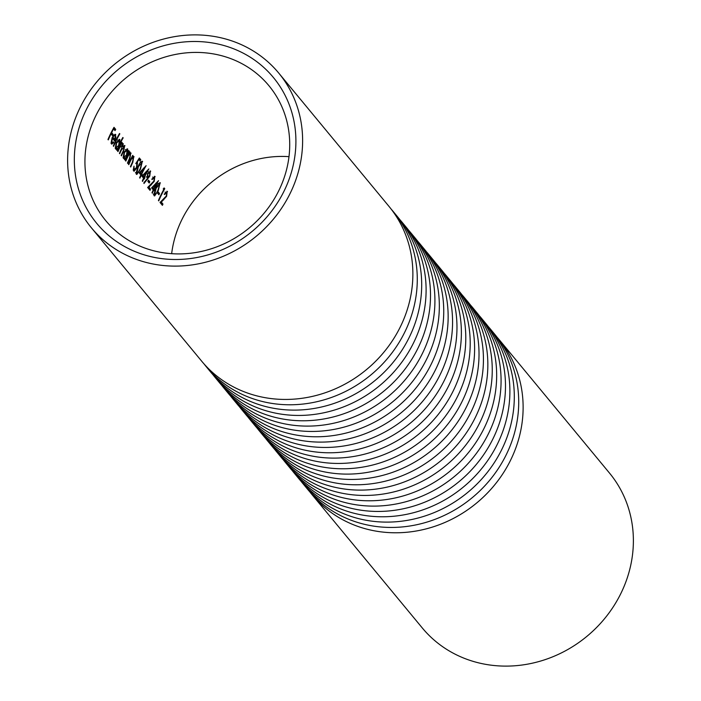 <?xml version="1.0" encoding="UTF-8"?>
<svg xmlns="http://www.w3.org/2000/svg" width="701" height="701" viewBox="0 0 701 701"><rect width="100%" height="100%" fill="white"/><g stroke="black" fill="none" stroke-linecap="round" stroke-linejoin="round"><path stroke-width="1.05" d="M287.007 184.652A114.552 105.045 140.4 0 1 141.602 254.016A114.552 105.045 140.4 0 1 83.235 116.34A114.552 105.045 140.4 0 1 228.631 46.976A114.552 105.045 140.4 0 1 287.007 184.652M93.154 121.597A105.869 97.088 -39.6 0 0 105.737 220.631A105.869 97.088 -39.6 0 0 281.495 184.731A105.869 97.088 -39.6 0 0 268.912 85.697A105.869 97.088 -39.6 0 0 93.154 121.597M497 337.12A121.492 111.415 140.4 0 1 499.252 339.748L609.511 473.087A121.492 111.415 140.4 0 1 623.943 586.728A121.492 111.415 140.4 0 1 422.256 627.921L311.998 494.591A121.492 111.415 140.4 0 1 309.842 491.883M499.252 339.748A121.492 111.415 140.4 0 1 513.684 453.389A121.492 111.415 140.4 0 1 311.998 494.591M488.185 326.456A121.492 111.415 140.4 0 1 490.437 329.084L494.845 334.412A121.492 111.415 140.4 0 1 509.276 448.062A121.492 111.415 140.4 0 1 307.59 489.254L303.183 483.918A121.492 111.415 140.4 0 1 301.018 481.219M490.437 329.084A121.492 111.415 140.4 0 1 504.869 442.725A121.492 111.415 140.4 0 1 303.183 483.918M479.361 315.783A121.492 111.415 140.4 0 1 481.613 318.412L486.021 323.748A121.492 111.415 140.4 0 1 500.453 437.389A121.492 111.415 140.4 0 1 298.766 478.59L294.359 473.254A121.492 111.415 140.4 0 1 292.194 470.546M481.613 318.412A121.492 111.415 140.4 0 1 496.045 432.061A121.492 111.415 140.4 0 1 294.359 473.254M470.546 305.119A121.492 111.415 140.4 0 1 472.798 307.748L477.206 313.084A121.492 111.415 140.4 0 1 491.638 426.725A121.492 111.415 140.4 0 1 289.951 467.917L285.535 462.59A121.492 111.415 140.4 0 1 283.379 459.882M472.798 307.748A121.492 111.415 140.4 0 1 487.23 421.389A121.492 111.415 140.4 0 1 285.535 462.59M461.722 294.455A121.492 111.415 140.4 0 1 463.974 297.084L468.382 302.411A121.492 111.415 140.4 0 1 482.814 416.061A121.492 111.415 140.4 0 1 281.127 457.254L276.72 451.917A121.492 111.415 140.4 0 1 274.555 449.218M463.974 297.084A121.492 111.415 140.4 0 1 478.406 410.725A121.492 111.415 140.4 0 1 276.72 451.917M452.907 283.782A121.492 111.415 140.4 0 1 455.151 286.411L459.567 291.747A121.492 111.415 140.4 0 1 473.999 405.388A121.492 111.415 140.4 0 1 272.303 446.59L267.896 441.253A121.492 111.415 140.4 0 1 265.74 438.546M455.151 286.411A121.492 111.415 140.4 0 1 469.582 400.061A121.492 111.415 140.4 0 1 267.896 441.253M444.084 273.118A121.492 111.415 140.4 0 1 446.335 275.747L450.743 281.083A121.492 111.415 140.4 0 1 465.175 394.724A121.492 111.415 140.4 0 1 263.488 435.917L259.081 430.589A121.492 111.415 140.4 0 1 256.916 427.882M446.335 275.747A121.492 111.415 140.4 0 1 460.767 389.388A121.492 111.415 140.4 0 1 259.081 430.589M435.26 262.454A121.492 111.415 140.4 0 1 437.512 265.083L441.919 270.411A121.492 111.415 140.4 0 1 456.351 384.06A121.492 111.415 140.4 0 1 254.665 425.253L250.257 419.917A121.492 111.415 140.4 0 1 248.093 417.218M437.512 265.083A121.492 111.415 140.4 0 1 451.943 378.724A121.492 111.415 140.4 0 1 250.257 419.917M426.445 251.782A121.492 111.415 140.4 0 1 428.697 254.41L433.104 259.747A121.492 111.415 140.4 0 1 447.536 373.388A121.492 111.415 140.4 0 1 245.849 414.589L241.433 409.253A121.492 111.415 140.4 0 1 239.278 406.545M428.697 254.41A121.492 111.415 140.4 0 1 443.128 368.06A121.492 111.415 140.4 0 1 241.433 409.253M417.621 241.118A121.492 111.415 140.4 0 1 419.873 243.746L424.28 249.083A121.492 111.415 140.4 0 1 438.712 362.724A121.492 111.415 140.4 0 1 237.026 403.916L232.618 398.589A121.492 111.415 140.4 0 1 230.454 395.881M419.873 243.746A121.492 111.415 140.4 0 1 434.305 357.387A121.492 111.415 140.4 0 1 232.618 398.589M408.806 230.454A121.492 111.415 140.4 0 1 411.049 233.082L415.465 238.41A121.492 111.415 140.4 0 1 429.897 352.06A121.492 111.415 140.4 0 1 228.202 393.252L223.794 387.916A121.492 111.415 140.4 0 1 221.639 385.217M411.049 233.082A121.492 111.415 140.4 0 1 425.481 346.723A121.492 111.415 140.4 0 1 223.794 387.916M399.982 219.781A121.492 111.415 140.4 0 1 402.234 222.41L406.641 227.746A121.492 111.415 140.4 0 1 421.073 341.387A121.492 111.415 140.4 0 1 219.387 382.588L214.979 377.252A121.492 111.415 140.4 0 1 212.815 374.544M402.234 222.41A121.492 111.415 140.4 0 1 416.666 336.059A121.492 111.415 140.4 0 1 214.979 377.252M77.057 114.272A121.492 111.415 140.4 0 1 278.744 73.079A121.492 111.415 140.4 0 1 293.184 186.72A121.492 111.415 140.4 0 1 91.489 227.913A121.492 111.415 140.4 0 1 77.057 114.272M278.744 73.079L389.002 206.409A121.492 111.415 140.4 0 1 403.434 320.059A121.492 111.415 140.4 0 1 201.748 361.252L91.489 227.913M288.987 156.656A105.869 97.088 -39.6 0 0 179.158 225.599A105.869 97.088 -39.6 0 0 171.657 253.674M391.158 209.117A121.492 111.415 140.4 0 1 393.41 211.746L397.817 217.082A121.492 111.415 140.4 0 1 412.258 330.723A121.492 111.415 140.4 0 1 210.563 371.916L206.155 366.588A121.492 111.415 140.4 0 1 204 363.88M393.41 211.746A121.492 111.415 140.4 0 1 407.842 325.387A121.492 111.415 140.4 0 1 206.155 366.588M107.972 139.508L108.287 139.885A105.869 97.088 140.4 0 1 111.021 133.882L112.414 135.573A105.869 97.088 140.4 0 1 113.036 134.32L111.652 132.638A105.869 97.088 140.4 0 1 113.623 128.931L115.017 130.614A105.869 97.088 140.4 0 1 115.709 129.387L114 127.328A105.869 97.088 -39.6 0 0 107.972 139.508M114.955 134.303L115.753 134.566L113.895 135.004L112.134 137.624L111.038 143.214L111.792 144.126L113.606 142.759L113.562 141.9L111.783 142.662L112.344 138.22L114.631 140.98L115.875 137.554L115.393 134.32M111.345 143.828L111.792 144.126M113.308 145.966L113.623 146.343A105.869 97.088 140.4 0 1 119.836 133.865L119.52 133.479A105.869 97.088 -39.6 0 0 113.308 145.966M115.236 148.288L115.954 149.164L117.304 148.41A105.869 97.088 -39.6 0 0 116.629 149.979L116.944 150.364A105.869 97.088 140.4 0 1 123.157 137.878L122.841 137.501A105.869 97.088 -39.6 0 0 119.994 142.741L119.564 139.368L116.287 142.566L115.236 148.288M115.516 148.884L115.954 149.164M124.392 145.501L124.944 145.685L122.903 146.693L123.192 143.565L121.431 144.196A105.869 97.088 140.4 0 1 122.228 142.654L121.913 142.277A105.869 97.088 -39.6 0 0 117.663 151.232L117.978 151.609A105.869 97.088 140.4 0 1 119.661 147.806L122.57 144.59L121.466 148.761A105.869 97.088 -39.6 0 0 119.415 153.353L119.731 153.729A105.869 97.088 140.4 0 1 121.282 150.207L124.322 146.702L123.367 150.575A105.869 97.088 -39.6 0 0 121.168 155.464L121.475 155.841A105.869 97.088 140.4 0 1 123.674 150.96L124.708 145.519M123.087 157.786L123.805 158.663L125.164 157.909A105.869 97.088 -39.6 0 0 124.489 159.477L124.796 159.863A105.869 97.088 140.4 0 1 129.054 150.908L128.739 150.531A105.869 97.088 -39.6 0 0 127.889 152.161L127.416 148.866L124.138 152.064L123.087 157.786M130.439 152.941L131.14 153.177L129.256 153.747A105.869 97.088 140.4 0 1 130.079 152.152L129.773 151.775A105.869 97.088 -39.6 0 0 125.514 160.731L125.829 161.107A105.869 97.088 140.4 0 1 127.267 157.839L128.458 155.491L130.517 154.194L129.343 158.812A105.869 97.088 -39.6 0 0 127.451 163.061L127.766 163.447A105.869 97.088 140.4 0 1 129.825 158.838L130.824 152.967M133.4 156.525L134.101 156.761L132.217 157.331A105.869 97.088 140.4 0 1 133.041 155.736L132.734 155.359A105.869 97.088 -39.6 0 0 128.476 164.314L128.791 164.691A105.869 97.088 140.4 0 1 130.228 161.423L131.42 159.074L133.479 157.778L132.305 162.395A105.869 97.088 -39.6 0 0 130.412 166.645L130.728 167.022A105.869 97.088 140.4 0 1 132.787 162.413L133.786 156.551M133.234 170.063L134.171 171.193L136.695 168.03L137.562 162.711L137.028 162.448L138.912 159.513L140.104 160.95A105.869 97.088 140.4 0 1 140.796 159.732L139.359 157.997L135.784 163.578L136.87 163.894L136.397 167.609L134.101 169.66L134.005 166.128L133.234 170.063M133.541 170.913L134.171 171.193M142.04 161.239L142.636 161.44C141.251 161.16 139.727 162.798 138.071 166.356L136.003 173.41L136.853 174.435L140.445 169.23L142.364 161.256M136.292 174.242L136.853 174.435M139.613 177.774L139.928 178.15A105.869 97.088 140.4 0 1 141.173 175.294L141.576 175.785A105.869 97.088 140.4 0 1 142.163 174.523L141.76 174.032A105.869 97.088 140.4 0 1 146.132 165.664L139.201 172.902L140.857 174.917A105.869 97.088 -39.6 0 0 139.613 177.774M142.303 181.024L142.618 181.41A105.869 97.088 140.4 0 1 143.863 178.553L144.275 179.035A105.869 97.088 140.4 0 1 144.853 177.774L144.45 177.292A105.869 97.088 140.4 0 1 148.822 168.923L141.891 176.161L143.556 178.168A105.869 97.088 -39.6 0 0 142.303 181.024M150.014 170.965L150.706 171.193L147.56 173.515L147.219 178.764L143.977 182.593L143.968 183.522L149.751 176.188L150.4 170.983M154.422 176.31L155.131 176.547L151.784 179.158L152.099 179.544L154.413 177.747L153.843 181.103L147.639 187.491L150.023 190.365A105.869 97.088 140.4 0 1 150.566 189.086L148.936 187.123L154.211 181.384L154.825 176.328M151.994 192.749L152.31 193.134A105.869 97.088 140.4 0 1 153.563 190.269L153.966 190.76A105.869 97.088 140.4 0 1 154.544 189.498L154.141 189.007A105.869 97.088 140.4 0 1 158.522 180.648L151.582 187.886L153.247 189.892A105.869 97.088 -39.6 0 0 151.994 192.749M159.81 182.724L160.406 182.926C159.022 182.654 157.497 184.293 155.841 187.85L153.773 194.904L154.623 195.929L158.224 190.725L160.143 182.751M154.062 195.737L154.623 195.929M158.417 200.512L158.724 200.889A105.869 97.088 140.4 0 1 164.761 188.709L164.113 187.929L163.219 188.902L163.754 189.559A105.869 97.088 -39.6 0 0 158.417 200.512M166.812 191.285L167.513 191.522L164.174 194.142L164.481 194.519L166.803 192.731L166.233 196.078L160.03 202.466L162.404 205.34A105.869 97.088 140.4 0 1 162.956 204.07L161.326 202.098L166.601 196.368L167.206 191.303M165.015 192.039L166.803 192.731M152.634 177.064L154.413 177.747M136.52 162.369L137.562 162.711L136.564 162.299M135.784 163.578L136.87 163.894M147.858 181.41L149.208 183.04A105.869 97.088 140.4 0 1 149.804 181.787L148.463 180.157A105.869 97.088 -39.6 0 0 147.858 181.41M157.559 193.134L158.899 194.764A105.869 97.088 140.4 0 1 159.504 193.511L158.154 191.881A105.869 97.088 -39.6 0 0 157.559 193.134M131.7 157.094L133.479 157.778M128.739 153.519L130.517 154.194M120.835 143.933L122.57 144.59M166.155 196.219L166.601 196.368M160.634 201.87L161.326 202.098M160.292 202.203L161.405 203.553L162.956 204.07M163.719 188.359L164.761 188.709M157.743 192.74L159.504 193.511M157.786 190.576L158.224 190.725M156.157 188.219L159.723 184.161L157.909 190.339L156.314 193.257L154.614 194.475L156.157 188.219L155.727 188.078M157.979 183.513L159.723 184.161M158.4 183.723L159.311 184.03M154.79 194.58L153.764 194.186M152.713 188.254A107.603 98.683 -39.6 0 0 152.599 188.49L154.141 189.007M152.599 188.49L154.544 189.498M153.826 188.63L152.783 187.369L156.481 183.355A105.869 97.088 -39.6 0 0 153.826 188.63L151.845 187.579M152.196 187.176L152.783 187.369M155.876 183.154L156.481 183.355M153.773 181.235L154.211 181.384M148.253 186.887L148.936 187.123M147.911 187.22L149.024 188.569L150.566 189.086M148.051 181.016L149.804 181.787M149.304 176.039L149.751 176.188M146.167 176.88L147.718 177.406L147.902 173.83L149.988 172.393L149.471 175.732L147.482 177.23L146.509 176.906M148.209 171.71L149.988 172.393M143.013 176.529A107.603 98.683 -39.6 0 0 142.908 176.766L144.45 177.292M142.908 176.766L144.853 177.774M144.134 176.906L143.092 175.644L146.789 171.631A105.869 97.088 -39.6 0 0 144.134 176.906L142.154 175.855M142.505 175.452L143.092 175.644M146.185 171.43L146.789 171.631M140.323 173.278A107.603 98.683 -39.6 0 0 140.209 173.515L141.76 174.032M140.209 173.515L142.163 174.523M141.444 173.655L140.402 172.393L144.099 168.371A105.869 97.088 -39.6 0 0 141.444 173.655L139.455 172.604M139.814 172.192L140.402 172.393M143.495 168.17L144.099 168.371M138.386 166.733L141.952 162.676L140.139 168.845L138.535 171.763L136.844 172.981L138.386 166.733L137.957 166.584M140.209 162.019L141.952 162.676M140.629 162.229L141.541 162.536M135.468 172.586L135.994 172.691M138.851 158.741L140.796 159.732M138.439 159.355L138.912 159.513M131.779 157.182L132.217 157.331M130.929 158.908L131.42 159.074M129.641 152.012L130.079 152.152M128.818 153.607L129.256 153.747M127.968 155.324L128.458 155.491M128.616 150.759L129.054 150.908M123.613 157.392L125.164 157.909M126.977 148.849L127.784 149.12M127.451 152.012L127.889 152.161M127.214 150.207L126.495 154.991L123.858 157.278L124.445 152.459L127.214 150.207L125.4 149.497M121.79 142.513L122.228 142.654M120.993 144.047L121.431 144.196M122.465 146.544L122.903 146.693M122.71 137.729L123.157 137.878M115.761 147.893L117.304 148.41M119.126 139.35L119.932 139.622M119.363 140.708L118.644 145.493L116.007 147.78L116.594 142.96L119.363 140.708L117.54 139.998M119.389 133.707L119.836 133.865M112.975 142.54L113.606 142.759M115.437 137.405L115.875 137.554M114.85 139.508L112.905 137.159L114.114 135.705L115.201 135.67L114.85 139.508L113.299 138.991L112.151 137.589M112.449 137.002L112.905 137.159M113.457 135.486L115.201 135.67M113.544 128.134L115.709 129.387M113.185 128.782L113.623 128.931M111.214 132.498L111.652 132.638M110.907 133.102L113.036 134.32M163 199.636L163.701 199.864M150.61 184.652L151.311 184.889M146.947 179.062L147.543 179.263M154.79 194.598L153.239 194.081M136.485 163.631L135.871 163.429M124.13 146.57L122.579 146.045M114.929 135.477L113.378 134.96"/></g></svg>
